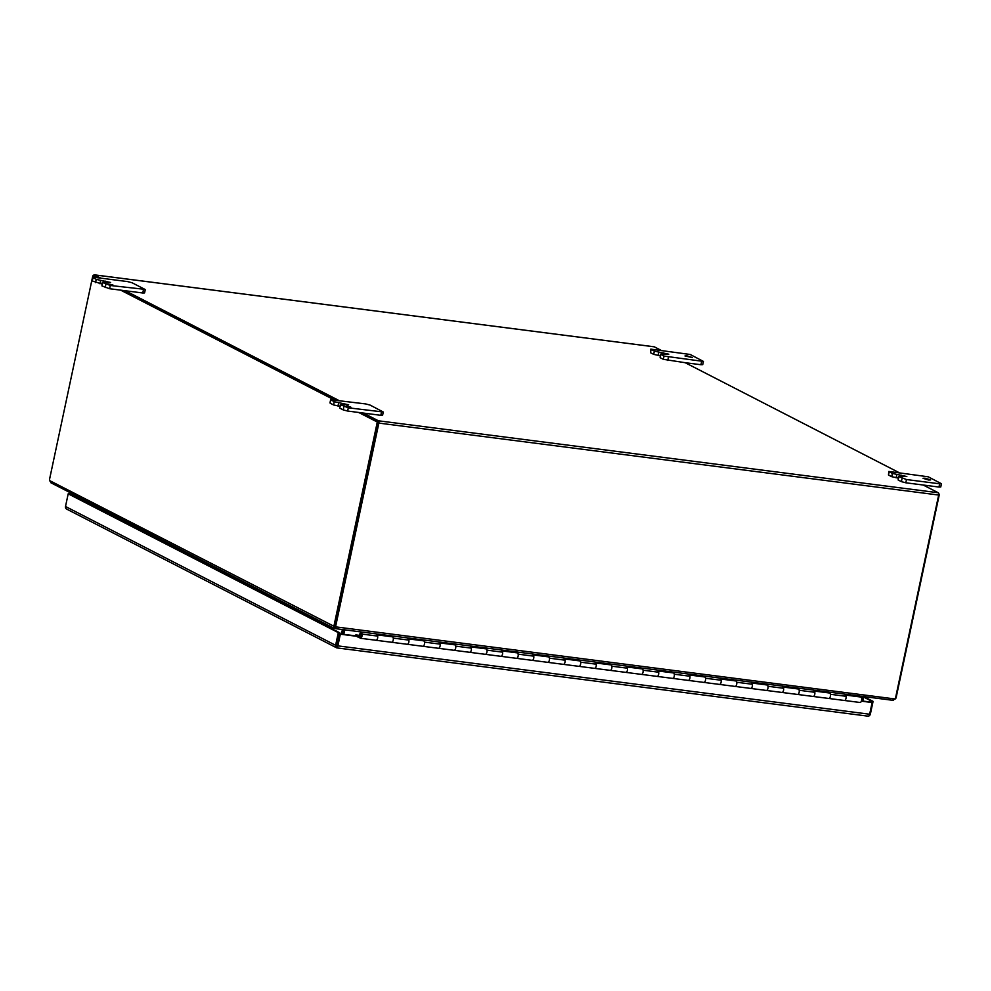 <?xml version="1.0" encoding="UTF-8"?>
<svg xmlns="http://www.w3.org/2000/svg" width="991" height="991" viewBox="0 0 991 991"><rect width="100%" height="100%" fill="white"/><g stroke="black" fill="none" stroke-linecap="round" stroke-linejoin="round"><path stroke-width="1.49" d="M337.299 646.219L339.802 632.815L69.68 494.001L73.805 494.534M336.952 647.866L337.101 645.488A8.944 1.338 -168 0 1 337.089 645.537M358.668 636.259L339.591 633.806L336.606 647.817A2.564 2.217 -62.8 0 1 335.615 645.302L338.315 632.63L68.193 493.815L73.049 494.15M863.669 697.094L871.585 701.17L871.374 702.148L861.464 700.885M862.827 701.058L863.78 696.586L873.071 701.355L870.383 714.028A2.564 2.217 -62.8 0 1 868.438 716.159L867.236 716.022L868.401 716.171A2.564 1.214 -82.7 0 0 869.652 714.226L872.13 702.545L861.365 701.157M67.586 509.448L66.496 509.002A2.564 2.217 117.2 0 1 65.505 506.488L68.193 493.815M869.652 714.226L337.857 645.872A2.564 1.214 97.3 0 1 336.606 647.817M337.857 645.872L340.347 634.19L339.591 633.806M356.426 636.259L340.347 634.19M871.374 702.148L872.13 702.545M873.071 701.355L871.585 701.17M339.802 632.815L338.315 632.63M392.845 636.049L393.254 638.105A2.75 1.313 97.3 0 1 392.981 640.954A2.75 1.313 97.3 0 1 391.643 642.279A2.75 1.313 97.3 0 1 391.42 642.205A2.75 1.313 -82.7 0 0 391.643 642.279A2.75 1.313 -82.7 0 0 393.216 640.174A2.75 1.313 -82.7 0 0 392.337 636.817L377.398 634.897M376.729 634.81A2.75 1.313 97.3 0 1 377.596 638.167A2.75 1.313 97.3 0 1 376.023 640.273A2.75 1.313 97.3 0 1 375.812 640.198A2.75 1.313 -82.7 0 0 376.023 640.273A2.75 1.313 -82.7 0 0 377.373 638.947A2.75 1.313 -82.7 0 0 377.645 636.098L377.237 634.042M424.074 640.062L424.482 642.118A2.75 1.313 97.3 0 1 424.21 644.968A2.75 1.313 97.3 0 1 422.872 646.293A2.75 1.313 97.3 0 1 422.649 646.219A2.75 1.313 -82.7 0 0 422.872 646.293A2.75 1.313 -82.7 0 0 424.433 644.187A2.75 1.313 -82.7 0 0 423.566 640.83L408.626 638.91M407.958 638.823A2.75 1.313 97.3 0 1 408.825 642.18A2.75 1.313 97.3 0 1 407.251 644.286A2.75 1.313 97.3 0 1 407.041 644.212A2.75 1.313 -82.7 0 0 407.251 644.286A2.75 1.313 -82.7 0 0 408.602 642.961A2.75 1.313 -82.7 0 0 408.862 640.112L408.453 638.055M455.29 644.076L455.711 646.132A2.75 1.313 97.3 0 1 455.439 648.981A2.75 1.313 97.3 0 1 454.089 650.307A2.75 1.313 97.3 0 1 453.878 650.232A2.75 1.313 -82.7 0 0 454.089 650.307A2.75 1.313 -82.7 0 0 455.662 648.201A2.75 1.313 -82.7 0 0 454.795 644.844L439.855 642.924M439.186 642.837A2.75 1.313 97.3 0 1 440.054 646.194A2.75 1.313 97.3 0 1 438.48 648.3A2.75 1.313 97.3 0 1 438.27 648.225A2.75 1.313 -82.7 0 0 438.48 648.3A2.75 1.313 -82.7 0 0 439.818 646.974A2.75 1.313 -82.7 0 0 440.091 644.125L439.682 642.069M486.519 648.089L486.928 650.146A2.75 1.313 97.3 0 1 486.655 652.995A2.75 1.313 97.3 0 1 485.317 654.32A2.75 1.313 97.3 0 1 485.107 654.246A2.75 1.313 -82.7 0 0 485.317 654.32A2.75 1.313 -82.7 0 0 486.891 652.214A2.75 1.313 -82.7 0 0 486.024 648.857L471.084 646.937M470.403 646.85A2.75 1.313 97.3 0 1 471.27 650.207A2.75 1.313 97.3 0 1 469.709 652.313A2.75 1.313 97.3 0 1 469.486 652.239A2.75 1.313 -82.7 0 0 469.709 652.313A2.75 1.313 -82.7 0 0 471.047 650.988A2.75 1.313 -82.7 0 0 471.32 648.139L470.911 646.082M517.748 652.103L518.157 654.159A2.75 1.313 97.3 0 1 517.884 657.008A2.75 1.313 97.3 0 1 516.546 658.334A2.75 1.313 97.3 0 1 516.323 658.259A2.75 1.313 -82.7 0 0 516.546 658.334A2.75 1.313 -82.7 0 0 518.12 656.228A2.75 1.313 -82.7 0 0 517.24 652.871L502.301 650.951M501.632 650.864A2.75 1.313 97.3 0 1 502.499 654.221A2.75 1.313 97.3 0 1 500.926 656.327A2.75 1.313 97.3 0 1 500.715 656.253A2.75 1.313 -82.7 0 0 500.926 656.327A2.75 1.313 -82.7 0 0 502.276 655.001A2.75 1.313 -82.7 0 0 502.548 652.152L502.14 650.096M548.977 656.116L549.386 658.173A2.75 1.313 97.3 0 1 549.113 661.022A2.75 1.313 97.3 0 1 547.775 662.347A2.75 1.313 97.3 0 1 547.552 662.273A2.75 1.313 -82.7 0 0 547.775 662.347A2.75 1.313 -82.7 0 0 549.336 660.241A2.75 1.313 -82.7 0 0 548.469 656.884L533.53 654.964M532.861 654.878A2.75 1.313 97.3 0 1 533.728 658.235A2.75 1.313 97.3 0 1 532.155 660.34A2.75 1.313 97.3 0 1 531.944 660.266A2.75 1.313 -82.7 0 0 532.155 660.34A2.75 1.313 -82.7 0 0 533.505 659.015A2.75 1.313 -82.7 0 0 533.765 656.166L533.356 654.11M580.206 660.13L580.615 662.186A2.75 1.313 97.3 0 1 580.342 665.035A2.75 1.313 97.3 0 1 578.992 666.361A2.75 1.313 97.3 0 1 578.781 666.286A2.75 1.313 -82.7 0 0 578.992 666.361A2.75 1.313 -82.7 0 0 580.565 664.255A2.75 1.313 -82.7 0 0 579.698 660.898L564.759 658.978M564.09 658.891A2.75 1.313 97.3 0 1 564.957 662.248A2.75 1.313 97.3 0 1 563.384 664.354A2.75 1.313 97.3 0 1 563.173 664.28A2.75 1.313 -82.7 0 0 563.384 664.354A2.75 1.313 -82.7 0 0 564.721 663.029A2.75 1.313 -82.7 0 0 564.994 660.179L564.585 658.123M611.422 664.143L611.831 666.2A2.75 1.313 97.3 0 1 611.558 669.049A2.75 1.313 97.3 0 1 610.221 670.374A2.75 1.313 97.3 0 1 610.01 670.3A2.75 1.313 -82.7 0 0 610.221 670.374A2.75 1.313 -82.7 0 0 611.794 668.268A2.75 1.313 -82.7 0 0 610.927 664.911L595.987 662.991M595.306 662.905A2.75 1.313 97.3 0 1 596.173 666.262A2.75 1.313 97.3 0 1 594.612 668.368A2.75 1.313 97.3 0 1 594.389 668.293A2.75 1.313 -82.7 0 0 594.612 668.368A2.75 1.313 -82.7 0 0 595.95 667.042A2.75 1.313 -82.7 0 0 596.223 664.193L595.814 662.137M642.651 668.157L643.06 670.213A2.75 1.313 97.3 0 1 642.787 673.062A2.75 1.313 97.3 0 1 641.45 674.388A2.75 1.313 97.3 0 1 641.227 674.314A2.75 1.313 -82.7 0 0 641.45 674.388A2.75 1.313 -82.7 0 0 643.023 672.282A2.75 1.313 -82.7 0 0 642.143 668.925L627.204 667.005M626.535 666.918A2.75 1.313 97.3 0 1 627.402 670.275A2.75 1.313 97.3 0 1 625.829 672.381A2.75 1.313 97.3 0 1 625.618 672.307A2.75 1.313 -82.7 0 0 625.829 672.381A2.75 1.313 -82.7 0 0 627.179 671.056A2.75 1.313 -82.7 0 0 627.452 668.207L627.043 666.15M673.88 672.171L674.289 674.227A2.75 1.313 97.3 0 1 674.016 677.076A2.75 1.313 97.3 0 1 672.678 678.401A2.75 1.313 97.3 0 1 672.455 678.327A2.75 1.313 -82.7 0 0 672.678 678.401A2.75 1.313 -82.7 0 0 674.239 676.296A2.75 1.313 -82.7 0 0 673.372 672.939L658.433 671.018M657.764 670.932A2.75 1.313 97.3 0 1 658.631 674.289A2.75 1.313 97.3 0 1 657.058 676.395A2.75 1.313 97.3 0 1 656.847 676.32A2.75 1.313 -82.7 0 0 657.058 676.395A2.75 1.313 -82.7 0 0 658.408 675.069A2.75 1.313 -82.7 0 0 658.668 672.22L658.259 670.164M705.109 676.184L705.518 678.24A2.75 1.313 97.3 0 1 705.245 681.09A2.75 1.313 97.3 0 1 703.895 682.415A2.75 1.313 97.3 0 1 703.684 682.341A2.75 1.313 -82.7 0 0 703.895 682.415A2.75 1.313 -82.7 0 0 705.468 680.309A2.75 1.313 -82.7 0 0 704.601 676.952L689.662 675.032M688.993 674.945A2.75 1.313 97.3 0 1 689.86 678.302A2.75 1.313 97.3 0 1 688.287 680.408A2.75 1.313 97.3 0 1 688.076 680.334A2.75 1.313 -82.7 0 0 688.287 680.408A2.75 1.313 -82.7 0 0 689.625 679.083A2.75 1.313 -82.7 0 0 689.897 676.234L689.488 674.177M736.325 680.198L736.734 682.254A2.75 1.313 97.3 0 1 736.462 685.103A2.75 1.313 97.3 0 1 735.124 686.429A2.75 1.313 97.3 0 1 734.913 686.354A2.75 1.313 -82.7 0 0 735.124 686.429A2.75 1.313 -82.7 0 0 736.697 684.323A2.75 1.313 -82.7 0 0 735.83 680.966L720.891 679.046M720.209 678.959A2.75 1.313 97.3 0 1 721.089 682.316A2.75 1.313 97.3 0 1 719.516 684.422A2.75 1.313 97.3 0 1 719.293 684.347A2.75 1.313 -82.7 0 0 719.516 684.422A2.75 1.313 -82.7 0 0 720.853 683.096A2.75 1.313 -82.7 0 0 721.126 680.247L720.717 678.191M767.554 684.211L767.963 686.268A2.75 1.313 97.3 0 1 767.691 689.117A2.75 1.313 97.3 0 1 766.353 690.442A2.75 1.313 97.3 0 1 766.142 690.368A2.75 1.313 -82.7 0 0 766.353 690.442A2.75 1.313 -82.7 0 0 767.926 688.336A2.75 1.313 -82.7 0 0 767.046 684.979L752.107 683.059M751.438 682.972A2.75 1.313 97.3 0 1 752.305 686.329A2.75 1.313 97.3 0 1 750.732 688.435A2.75 1.313 97.3 0 1 750.521 688.361A2.75 1.313 -82.7 0 0 750.732 688.435A2.75 1.313 -82.7 0 0 752.082 687.11A2.75 1.313 -82.7 0 0 752.355 684.261L751.946 682.204M798.783 688.225L799.192 690.281A2.75 1.313 97.3 0 1 798.919 693.13A2.75 1.313 97.3 0 1 797.582 694.456A2.75 1.313 97.3 0 1 797.359 694.381A2.75 1.313 -82.7 0 0 797.582 694.456A2.75 1.313 -82.7 0 0 799.142 692.35A2.75 1.313 -82.7 0 0 798.275 688.993L783.336 687.073M782.667 686.986A2.75 1.313 97.3 0 1 783.534 690.343A2.75 1.313 97.3 0 1 781.961 692.449A2.75 1.313 97.3 0 1 781.75 692.375A2.75 1.313 -82.7 0 0 781.961 692.449A2.75 1.313 -82.7 0 0 783.311 691.123A2.75 1.313 -82.7 0 0 783.571 688.274L783.163 686.218M830.012 692.238L830.421 694.295A2.75 1.313 97.3 0 1 830.148 697.144A2.75 1.313 97.3 0 1 828.798 698.469A2.75 1.313 97.3 0 1 828.587 698.395A2.75 1.313 -82.7 0 0 828.798 698.469A2.75 1.313 -82.7 0 0 830.371 696.363A2.75 1.313 -82.7 0 0 829.504 693.006L814.565 691.086M813.896 691A2.75 1.313 97.3 0 1 814.763 694.357A2.75 1.313 97.3 0 1 813.19 696.462A2.75 1.313 97.3 0 1 812.979 696.388A2.75 1.313 -82.7 0 0 813.19 696.462A2.75 1.313 -82.7 0 0 814.528 695.137A2.75 1.313 -82.7 0 0 814.8 692.288L814.391 690.232M845.794 695.1L860.733 697.02A2.75 1.313 97.3 0 1 861.6 700.377A2.75 1.313 97.3 0 1 860.027 702.483A2.75 1.313 97.3 0 1 859.816 702.408M845.112 695.013A2.75 1.313 97.3 0 1 845.992 698.37A2.75 1.313 97.3 0 1 844.419 700.476A2.75 1.313 97.3 0 1 844.196 700.402A2.75 1.313 -82.7 0 0 844.419 700.476A2.75 1.313 -82.7 0 0 845.757 699.15A2.75 1.313 -82.7 0 0 846.029 696.301L845.62 694.245M359.448 636.569L356.128 634.958L359.46 635.38L356.004 634.909A1.598 0.756 97.3 0 1 356.128 634.958M359.2 636.532L358.977 637.572L355.905 635.987M355.187 635.813A1.598 0.756 97.3 0 1 356.004 634.909M359.733 637.671L358.977 637.572M360.997 631.961L361.529 634.661A1.672 0.793 97.3 0 1 361.368 636.395A1.672 0.793 97.3 0 1 360.551 637.201A1.672 0.793 97.3 0 1 360.414 637.163A1.672 0.793 97.3 0 1 359.981 635.404A1.672 0.793 97.3 0 1 360.873 633.868L360.947 632.803A2.75 1.313 -82.7 0 0 359.473 635.318A2.75 1.313 -82.7 0 0 360.204 638.192A2.75 1.313 -82.7 0 0 360.414 638.266A2.75 1.313 -82.7 0 0 361.752 636.94A2.75 1.313 -82.7 0 0 362.025 634.091L361.616 632.035M860.968 696.215L845.695 694.617M377.311 634.426L392.399 636.829M814.466 690.603L829.554 693.019M783.237 686.59L798.325 689.005M752.02 682.576L767.108 684.992M720.791 678.562L735.879 680.978M689.563 674.549L704.651 676.964M658.334 670.535L673.422 672.951M627.117 666.522L642.205 668.937M595.888 662.508L610.976 664.924M564.659 658.495L579.747 660.91M533.431 654.481L548.519 656.897M502.214 650.468L517.302 652.883M470.985 646.454L486.073 648.87M439.756 642.441L454.844 644.856M408.527 638.439L423.615 640.843M938.762 493.964L939.369 494.274L896.31 696.822A4.472 2.131 97.3 0 1 895.641 698.742L892.953 700.092M96.152 277.554L92.807 275.832L49.748 478.38A4.472 2.131 -82.7 0 0 49.55 480.548L51.433 482.939M335.825 627.873L333.682 628.009L333.571 626.51A4.472 2.131 -82.7 0 0 334.24 624.59L377.298 422.03L358.68 412.467M334.178 399.881L120.642 290.14M378.141 422.03L359.807 412.615L378.426 422.178L335.367 624.726A4.472 3.877 117.2 0 0 335.392 626.832L334.264 628.282L333.682 628.009L334.698 626.646A4.472 2.131 -82.7 0 0 335.367 624.726L378.289 422.798M92.807 275.832L97.279 277.703L94.157 276.105M378.426 422.178L377.298 422.03M121.769 290.289L335.305 400.017L121.769 290.289M49.55 480.548L334.698 626.646M78.4 496.9L78.091 498.324M341.449 634.042L342.403 629.57M343.518 629.719L342.576 634.19M360.018 635.157A1.672 0.793 97.3 0 1 360.984 633.868A1.672 0.793 97.3 0 1 361.504 635.912A1.672 0.793 97.3 0 1 360.551 637.201A1.672 0.793 97.3 0 1 360.018 635.157M346.9 405.951L350.876 407.177L346.9 405.951M925.111 478.219L923.017 478.294L928.579 480.003L930.673 479.917L925.111 478.219M687.073 355.893L684.979 355.967L692.635 357.602L687.073 355.893M107.672 283.959L112.85 284.851L107.672 283.959M381.498 412.07L380.804 415.316L382.6 415.241L383.282 412.008L348.312 407.809L340.322 404.687L348.671 404.799L334.24 401.702L330.647 399.72L365.629 403.919L370.039 405.059L383.282 412.008M380.804 415.316L347.63 411.042L348.312 407.809M939.654 483.806L906.48 479.545L898.478 476.423L906.827 476.535L892.395 473.438L888.816 471.456L928.208 476.795L941.45 483.744L939.654 483.806L938.972 487.052L923.203 485.02L938.217 492.738L378.401 420.791L363.387 413.074M923.203 485.02L905.786 482.79L906.48 479.545M902.058 478.405L901.376 481.638L905.786 482.79M901.376 481.638L898.156 479.991L898.837 476.745M898.478 476.423L898.156 479.991M892.395 473.438L891.714 476.683L898.131 478.071M891.714 476.683L888.481 475.023L889.175 471.778M888.816 471.456L888.481 475.023M664.032 356.079L660.452 354.109L668.801 354.208L654.37 351.111L650.79 349.142L690.17 354.468L703.424 361.418L664.032 356.079L663.338 359.324L685.177 362.694L898.713 472.434M663.338 359.324L660.117 357.664L660.811 354.431M660.452 354.109L660.117 357.664M654.37 351.111L653.676 354.357L660.105 355.757M653.676 354.357L650.455 352.697L651.137 349.451M650.79 349.142L650.455 352.697M100.859 278.161L94.479 274.879L654.295 346.825L660.675 350.108M145.256 289.682L144.575 292.915L142.778 292.989L109.592 288.728L101.962 285.928L102.284 282.361L110.286 285.482L144.897 289.36L132.014 282.732L127.591 281.593L94.418 277.331L92.621 277.393L96.201 279.375L110.633 282.472L102.284 282.361M338.897 400.488L125.362 290.747M378.401 420.791A1.932 0.917 97.3 0 1 378.859 423.095L335.937 625.024A4.472 3.877 117.2 0 0 335.961 627.13L335.887 628.703L892.433 700.241L894.861 698.952A4.472 3.877 117.2 0 0 895.753 696.97L938.675 495.042A1.932 0.917 -82.7 0 0 938.217 492.738M93.327 275.907A1.932 0.917 97.3 0 1 94.331 274.829A1.932 0.917 97.3 0 1 94.479 274.879M335.392 626.832L894.861 698.952M335.825 627.377L335.887 628.703L892.73 700.303M892.433 700.241L893.461 700.241M335.899 628.703L335.528 627.068M344.744 629.867L343.79 634.339M862.145 700.971L863.099 696.487M344.125 629.793L343.171 634.265M101.937 284.008L92.287 280.961L92.621 277.393M701.628 361.492L700.934 364.725L702.73 364.663L703.424 361.418M700.934 364.725L685.177 362.694M938.972 487.052L940.756 486.977L941.45 483.744M330.647 399.72L329.966 402.953L331.006 400.042M334.24 401.702L333.546 404.935L330.325 403.275M333.546 404.935L339.975 406.335M340.322 404.687L339.628 407.933L340.681 405.009M343.902 406.669L343.208 409.902L339.987 408.242M343.208 409.902L347.63 411.042M335.615 645.302L65.505 506.488M362.025 634.091L377.645 636.098M830.421 694.295L846.029 696.301M799.192 690.281L814.8 692.288M767.963 686.268L783.571 688.274M736.734 682.254L752.355 684.261M705.518 678.24L721.126 680.247M674.289 674.227L689.897 676.234M643.06 670.213L658.668 672.22M611.831 666.2L627.452 668.207M580.615 662.186L596.223 664.193M549.386 658.173L564.994 660.179M518.157 654.159L533.765 656.166M486.928 650.146L502.548 652.152M455.711 646.132L471.32 648.139M424.482 642.118L440.091 644.125M393.254 638.105L408.862 640.112M335.937 625.024L334.24 624.59M378.859 423.095L938.675 495.042M105.504 281.147L105.219 282.447M100.624 280.515L99.93 283.76M96.201 279.375L95.52 282.621M92.981 277.715L92.287 280.961M143.46 289.744L142.778 292.989M110.286 285.482L109.592 288.728M105.864 284.343L105.182 287.576M102.643 282.683L101.962 285.928M658.098 355.496L658.78 352.263M663.388 354.183L663.66 352.883M667.761 360.464L668.442 357.218M896.124 477.823L896.818 474.578M901.414 476.51L901.699 475.209M337.968 406.075L338.649 402.841M343.258 404.774L343.53 403.473M66.608 509.064L336.643 647.841M336.767 647.879L867.819 716.134M860.027 702.483L360.414 638.266M50.814 482.716L333.917 628.207M94.331 274.829L654.147 346.788"/></g></svg>
